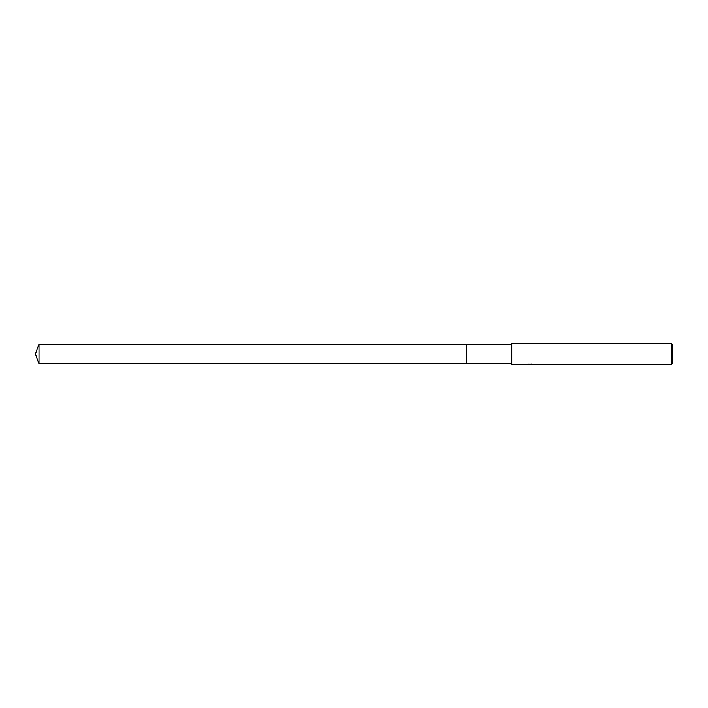 <?xml version="1.0" encoding="UTF-8"?>
<svg xmlns="http://www.w3.org/2000/svg" width="708" height="708" viewBox="0 0 708 708"><rect width="100%" height="100%" fill="white"/><g stroke="black" fill="none" stroke-linecap="round" stroke-linejoin="round"><path stroke-width="1.06" d="M511.787 363.859L466.271 363.859L466.271 344.141L511.787 344.141M466.271 363.859L466.271 344.141L466.271 363.868L38.993 363.859L38.993 344.141L466.271 344.132M530.566 364.452L528.248 364.514M529.487 364.62L528.982 364.62M671.388 364.62L671.388 343.38L672.6 344.592L672.6 363.408L671.388 364.62L530.611 364.62L531.531 364.142M525.947 364.593L511.787 364.62L511.787 343.38L671.388 343.38M525.947 364.602L529.911 364.416L526.513 364.416M526.168 364.523L528.239 364.036M527.619 364.142L531.805 364.142M531.186 364.036L533.266 364.523M533.46 364.505C529.92 364.531 529.929 364.558 533.46 364.585M530.611 364.319L529.911 364.319M38.993 344.141L35.4 354L38.993 363.859"/></g></svg>

